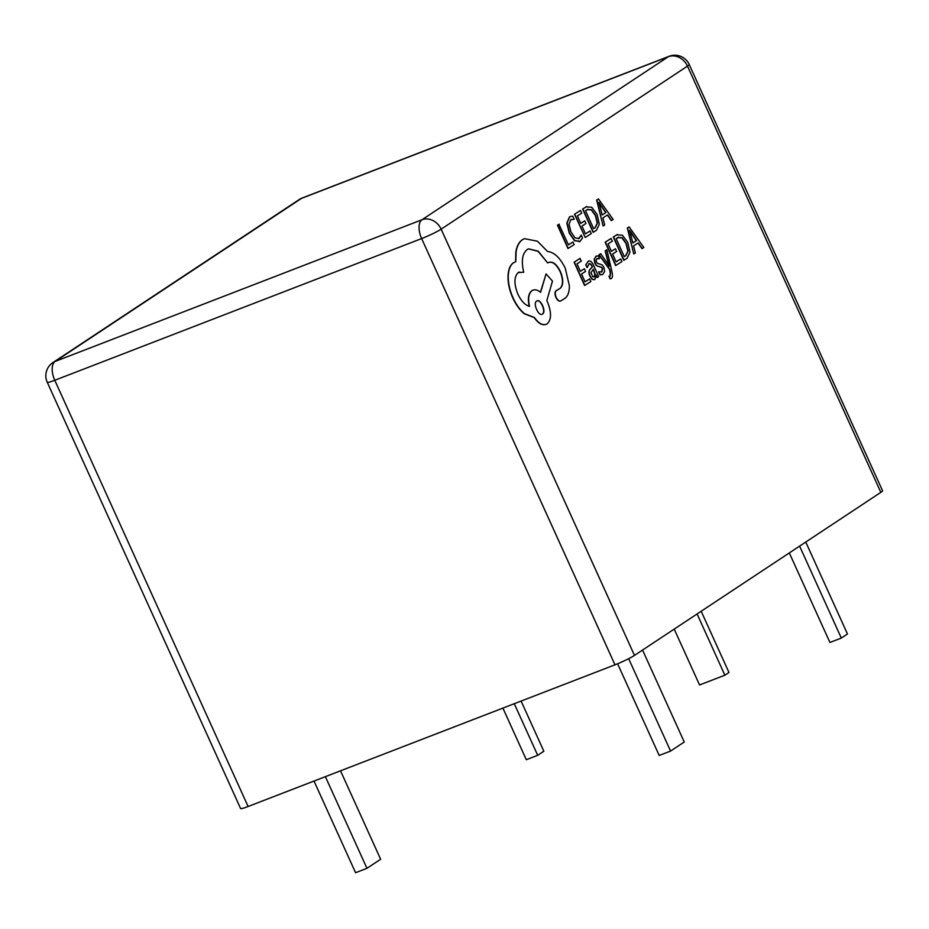<?xml version="1.0" encoding="UTF-8"?>
<svg xmlns="http://www.w3.org/2000/svg" width="929" height="929" viewBox="0 0 929 929"><rect width="100%" height="100%" fill="white"/><g stroke="black" fill="none" stroke-linecap="round" stroke-linejoin="round"><path stroke-width="1.39" d="M697.087 613.964L724.864 675.197L699.56 684.975L674.21 629.107M724.864 675.197L728.963 672.48L701.186 611.247M799.602 546.113L841.314 638.06L829.922 642.45L789.313 552.929M841.314 638.06L847.469 633.984L805.757 542.037M514.283 703.706L537.694 755.312L526.313 759.713L502.903 708.107M537.694 755.312L543.848 751.236L521.099 701.07M325.382 776.667L366.955 868.313L355.575 872.714L314.002 781.057M366.955 868.313L380.646 859.255L340.525 770.815M628.666 658.673L670.575 751.062L659.184 755.451L617.599 663.77M670.575 751.062L684.255 742.004L642.554 650.056M606.881 249.785L605.429 250.725L609.308 266.124L600.773 253.71L599.193 254.72L609.807 269.329L610.55 272.754L610.167 276.029L609.215 276.203L610.388 278.805L611.398 278.456C612.629 277.666 612.78 275.286 611.863 271.291L606.881 249.785L605.174 250.818L609.052 266.228M611.398 278.456L610.132 278.897L611.143 278.561L610.132 278.897L608.971 276.296L609.912 276.122L610.295 272.847L609.552 269.422L598.95 254.825L600.773 253.71M588.498 261.154L585.781 264.788L587.058 267.622L589.288 263.697M596.128 275.646L596.987 277.55L598.636 276.552L593.828 265.833C591.936 261.618 590.02 260.132 588.092 261.374L586.036 264.695L587.302 267.529M588.777 263.929C589.857 263.232 591.007 264.242 592.226 266.96L590.17 269.178C588.626 270.827 588.556 273.207 589.95 276.319L592.226 279.42L594.676 279.548M589.032 263.824C590.112 263.128 591.262 264.15 592.481 266.867L590.414 269.085C588.881 270.734 588.812 273.114 590.205 276.227L592.481 279.327L594.374 279.699M589.671 278.886L585.084 281.835L581.566 273.985L585.572 271.407L584.376 268.736L580.37 271.314L577.014 263.848L581.333 261.072L579.882 258.483L574.11 262.199L584.585 285.517L590.867 281.545L589.671 278.886L585.061 281.777M584.376 268.736L580.346 271.268M570.569 216.445L569.419 217.026L566.841 223.099L569.291 233.202L574.517 240.716L579.801 241.424M580.056 241.319L582.541 237.963L581.252 235.083L579.057 238.509L575.074 237.894L570.987 231.948L569.012 224.179L570.905 219.639L574.168 219.325L572.752 216.167L570.696 216.399L569.663 216.921L567.096 223.006L569.547 233.109L574.772 240.611L580.056 241.319L579.162 241.761M570.65 219.732L574.168 219.325M581.252 235.083L578.384 238.823M634.484 655.398L880.831 492.358L687.483 66.122L441.136 229.173L634.484 655.398A15.781 1.51 155.6 0 1 614.986 664.816L421.638 238.579L54.765 380.275L248.113 806.5L614.986 664.816M572.938 241.958L568.467 244.838L558.933 224.261L557.481 225.201L567.967 248.519L574.122 244.617L572.938 241.958L568.443 244.78M584.759 220.812L580.753 223.39L577.397 215.923L581.717 213.147L580.52 210.453L574.494 214.262L585.224 237.487L591.25 233.62L590.054 230.961L585.456 233.853L581.949 226.061L585.955 223.483L584.759 220.812L580.73 223.332M586.849 206.482L582.634 209.037L593.108 232.355L596.453 230.276L599.333 224.214L597.115 214.436L591.715 207.248L586.083 206.877L582.889 208.932L593.364 232.262M607.369 215.04L611.352 220.637L613.198 219.511L598.45 198.934L596.906 199.921L603.118 225.991L604.709 224.969L602.921 217.897L607.589 214.889L611.596 220.533M598.45 198.934L596.65 200.025L603.118 225.991M596.511 256.009L594.142 259.121L594.839 263.255L596.418 265.636L601.272 267.273L602.352 268.632L601.411 272.116M596.685 258.843L599.519 258.634L598.241 255.8L596.012 256.276L594.397 259.028L595.094 263.162L596.673 265.543L599.135 266.728M599.391 266.635L601.527 267.18L602.607 268.527L601.957 271.849L598.671 271.825L600.029 274.845L602.642 274.427M598.926 271.721L600.285 274.74L602.12 274.705M620.711 258.936L616.136 261.885L612.606 254.035L616.612 251.457L615.416 248.786L611.41 251.364L608.054 243.897L612.374 241.122L610.922 238.532L605.151 242.248L615.625 265.566L621.907 261.595L620.711 258.936L616.113 261.827M615.416 248.786L611.387 251.318M617.506 234.456L613.291 237.011L623.765 260.329L627.11 258.25L629.99 252.189L627.772 242.411L622.372 235.223L616.74 234.863L613.546 236.918L624.021 260.236M638.026 243.015L642.009 248.612L643.855 247.486L629.107 226.908L627.563 227.907L633.775 253.965L635.366 252.943L633.578 245.871L638.246 242.875L642.253 248.519M629.107 226.908L627.307 228L633.775 253.965M518.394 272.452L523.735 272.22C521.076 261.107 522.249 253.512 527.266 249.436L528.496 248.821L538.216 251.167L547.738 263L548.377 262.593C552.488 260.898 556.506 263.882 560.396 271.523C563.473 279.164 563.497 284.704 560.466 288.153L556.076 290.696C554.718 291.961 554.659 294.203 555.914 297.419C557.377 300.288 558.921 301.507 560.535 301.077L565.494 297.954C568.083 295.538 569.384 291.497 569.396 285.83L565.262 268.191C560.048 257.716 554.172 252.165 547.622 251.538L537.426 241.203L524.444 238.66L522.713 239.543C519.206 241.9 516.988 246.104 516.059 252.154L515.827 261.699L513.853 262.547C510.358 264.904 508.488 269.526 508.256 276.401C508.163 283.194 509.742 290.301 513.005 297.71C516.129 304.538 519.95 309.845 524.479 313.63L534.419 317.497C538.89 323.745 543.105 325.882 547.065 323.907C551.478 319.82 551.652 312.585 547.576 302.204L546.833 300.543L552.476 281.104L546.066 273.904L540.597 292.38C537.461 289.732 534.616 289.128 532.085 290.58C528.659 293.425 527.8 298.673 529.518 306.338C525.175 305.246 521.297 301.182 517.883 294.156C513.807 283.763 513.981 276.528 518.394 272.452L519.218 272.034M548.122 262.686C552.244 261.003 556.25 263.975 560.141 271.628C563.218 279.269 563.241 284.808 560.222 288.245L556.692 290.522M528.369 248.867L538.042 251.318L547.738 263M518.15 272.545L523.735 272.22M532.863 290.173L531.829 290.672C528.404 293.518 527.544 298.778 529.263 306.431M546.066 273.904L540.423 292.229M524.316 238.718L522.47 239.636C518.951 242.004 516.733 246.208 515.804 252.258L515.583 261.804L513.598 262.652C510.102 264.997 508.233 269.619 508.012 276.494C507.908 283.299 509.487 290.394 512.75 297.814C515.874 304.642 519.694 309.949 524.223 313.735L534.175 317.59C538.634 323.838 542.85 325.974 546.809 324M547.065 323.907L546.031 324.407M248.113 806.5A15.781 1.51 155.6 0 1 240.588 808.497L47.24 382.26A15.781 1.51 -24.4 0 0 54.765 380.275A15.781 8.071 68.9 0 1 55.125 361.439L421.987 219.755L668.346 56.704L301.484 198.388L55.125 361.439A15.781 13.482 -123.5 0 0 52.907 362.589L299.254 199.538A15.781 13.482 -123.5 0 1 301.484 198.388A15.781 8.071 -111.1 0 1 302.285 197.97L669.147 56.286A15.781 8.071 68.9 0 0 668.346 56.704A15.781 13.482 -123.5 0 1 687.483 66.122A15.781 1.51 -24.4 0 0 689.202 64.484L882.55 490.721A15.781 1.51 155.6 0 1 880.831 492.358M559.188 224.168L557.481 225.201M557.737 225.097L568.211 248.426M570.905 219.639L571.556 219.302M590.054 230.961L585.467 233.899M580.52 210.453L574.494 214.262M574.749 214.169L585.224 237.487M586.722 206.528L585.839 206.981M585.537 210.686L593.619 228.673L595.245 227.617L597.486 223.053L595.64 215.493L591.459 209.71L587.233 209.594L585.537 210.686M587.987 209.211L587.233 209.594M593.596 228.615L594.99 227.721L597.231 223.146L595.384 215.586L591.204 209.815L586.977 209.699M602.201 214.959L605.963 212.544L599.008 202.417L602.201 214.959M602.189 214.913L605.708 212.648L598.752 202.522M580.137 258.39L574.11 262.199M574.354 262.094L584.84 285.424M594.92 279.443L596.046 274.903L597.242 277.446M590.949 272.72L592.807 276.749L594.212 276.819L595.129 274.473L593.48 269.096L590.949 272.72M593.968 276.935L594.874 274.578L593.283 269.305M602.898 274.322L604.628 271.5L603.92 267.32L602.213 264.87L597.417 263.313L596.418 261.966L596.116 260.074L597.405 258.506M596.941 258.738L599.519 258.634M596.383 256.056L595.768 256.381M609.912 276.122L608.971 276.296M611.177 238.439L605.151 242.248M605.406 242.144L615.881 265.473M617.379 234.503L616.496 234.956M616.194 238.66L624.276 256.648L625.902 255.603L628.143 251.027L626.297 243.468L622.116 237.696L617.89 237.58L616.194 238.66M618.644 237.185L617.89 237.58M624.253 256.601L625.647 255.696L627.888 251.12L626.041 243.572L621.861 237.789L617.634 237.673M632.858 242.945L636.62 240.53L629.665 230.392L632.858 242.945M632.846 242.887L636.365 240.623L629.99 231.507M515.827 261.699L513.598 262.652M532.735 290.22L531.829 290.672M548.377 262.593L549.062 262.233M556.332 290.591L556.332 290.591C554.973 291.869 554.915 294.11 556.169 297.326C557.632 300.195 559.177 301.414 560.791 300.984M542.176 314.188L542.513 314.014C546.74 311.772 540.446 298.081 536.707 301.077C532.468 303.121 538.75 317.091 542.513 314.014L542.257 314.107C546.484 311.865 540.202 298.174 536.451 301.17M441.136 229.173A15.781 13.482 -123.5 0 0 421.987 219.755A15.781 8.071 -111.1 0 0 421.638 238.579A15.781 1.51 -24.4 0 0 441.136 229.173M302.285 197.97A15.781 15.781 0 0 0 299.254 199.538M689.202 64.484A15.781 15.781 0 0 0 669.147 56.286M52.907 362.589A15.781 15.781 0 0 0 47.24 382.26"/></g></svg>
